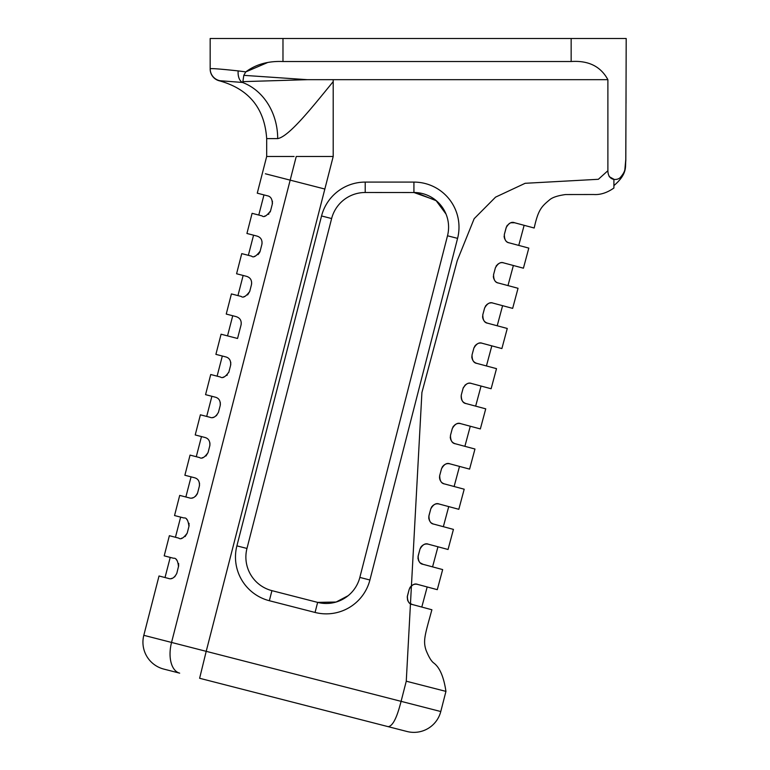 <?xml version="1.0" encoding="UTF-8"?>
<svg xmlns="http://www.w3.org/2000/svg" width="770" height="770" viewBox="0 0 770 770"><rect width="100%" height="100%" fill="white"/><g stroke="black" fill="none" stroke-linecap="round" stroke-linejoin="round"><path stroke-width="1.16" d="M447.505 235.784L359.84 577.413A34.669 34.669 0 0 1 317.644 602.381L336.105 602.034L348.088 595.73L336.105 602.034L317.644 602.381L271.925 590.648A34.669 34.669 0 0 1 246.968 548.452L331.629 218.545A34.669 34.669 0 0 1 365.211 192.5L415.694 192.538L436.484 200.835L446.022 214.07L435.916 200.364L413.923 192.5A34.669 34.669 0 0 1 447.505 235.784L457.582 238.363A45.074 45.074 0 0 0 413.923 182.095L413.923 192.5A34.669 34.669 0 0 1 447.505 235.784M307.336 79.676L243.801 75.344L242.887 81.639L307.336 79.676L607.886 79.676L607.886 170.709L598.357 179.294L525.14 183.298L495.572 197.13L474.166 218.69L457.274 260.539L421.912 392.527L406.262 681.2L401.093 701.345L206.206 651.333L199.623 678.274L407.022 731.5A27.739 27.739 -75.6 0 0 440.777 711.528L401.093 701.345C399.466 707.312 394.962 725.975 388.147 726.659M333.198 79.676L333.198 156.493L241.992 511.877M241.992 511.886L206.206 651.333L143.807 635.317A27.739 27.739 104.4 0 0 163.769 669.082L179.67 673.153A27.739 15.506 104.4 0 1 171.546 642.44L290.175 180.142L265.429 173.789M267.171 62.736L245.784 71.899L238.171 70.898C220.018 68.944 210.682 68.251 210.172 68.819L210.172 38.5L626.193 38.5L625.808 160.699C625.057 166.493 627.829 173.751 613.911 185.599L613.911 179.256L609.224 176.648M607.886 170.709C608.079 180.96 616.799 180.526 619.994 177.841C622.959 174.501 624.586 171.691 624.884 169.429L625.779 159.438L626.039 90.504L625.808 160.699C625.057 166.493 627.829 173.751 613.911 185.599L613.911 188.005C607.116 192.789 600.388 194.954 593.699 194.512L565.517 194.55C557.442 195.667 552.032 197.515 549.279 200.104C541.291 206.745 538.134 210.123 534.188 228.007L514.649 222.771L511.059 222.771M238.171 70.898A12.137 7.421 -81.7 0 0 242.483 82.457L220.037 80.734A12.137 12.127 -0 0 1 210.172 68.819L210.172 69.05A12.137 12.137 -0 0 0 219.825 80.927C248.999 89.137 264.62 108.368 266.68 138.61L277.691 138.61A58.934 50.551 90 0 0 242.483 82.457L242.887 81.63M277.691 138.61C289.164 136.608 312.784 106.53 333.198 81.62M243.801 75.344L245.784 71.899C255.833 64.353 268.23 60.897 282.975 61.523L571.157 61.523C588.453 60.349 600.696 66.403 607.886 79.676M178.765 538.124L178.756 538.124C180.719 539.799 183.539 538.143 187.206 533.148L185.108 536.584M181.402 538.288L182.567 538.028M178.746 538.124L169.371 535.699L164.202 555.844L173.529 558.25L170.228 557.403L165.021 577.538M189.141 525.236L188.948 526.43C188.198 520.26 186.533 517.45 183.943 517.979L174.54 515.544L179.708 495.399L189.179 497.844C192.481 499.008 195.301 497.343 197.63 492.867L197.245 493.955M191.951 497.988L192.952 497.757M195.532 496.303L197.187 494.08M199.555 484.985L199.363 486.159C199.825 481.471 198.16 478.661 194.358 477.698L184.877 475.254L190.055 455.099L199.594 457.572C201.778 459.161 204.599 457.505 208.044 452.596L205.946 456.033M202.221 457.736L203.434 457.467M209.979 444.685L209.777 445.878C210.249 441.2 208.583 438.39 204.781 437.427L195.224 434.954L200.392 414.809L210.008 417.292C212.963 418.591 215.783 416.936 218.459 412.316L216.36 415.752M212.876 417.417L213.704 417.234M220.393 404.404L220.191 405.597C220.663 400.929 218.998 398.109 215.196 397.147L205.561 394.654L210.73 374.509L220.432 377.021C222.578 378.619 225.398 376.963 228.873 372.035L228.709 372.584M223.117 377.165L224.214 376.925M226.784 375.471L227.314 374.942M230.808 364.133L230.615 365.327C231.087 360.658 229.422 357.838 225.61 356.866L215.898 354.364L221.077 334.209L237.555 338.473L241.029 325.046C241.751 320.705 240.086 317.885 236.024 316.595L226.245 314.064L231.414 293.919L241.27 296.46C243.108 298.173 245.928 296.508 249.711 291.483L247.622 294.91M243.946 296.614L245.024 296.373M249.711 291.483L251.444 284.775C252.117 280.357 250.452 277.537 246.448 276.315L236.583 273.764L241.751 253.619L251.665 256.179C253.359 257.95 256.179 256.285 260.125 251.203L259.923 251.848M254.331 256.343L255.447 256.102M258.037 254.629L259.634 252.522M260.125 251.203L261.858 244.494C262.531 240.076 260.866 237.256 256.862 236.044L246.929 233.474L252.098 213.319L262.108 215.908C263.792 217.66 266.613 216.004 270.539 210.932L270.145 212.048M264.688 216.072L265.871 215.821M268.461 214.358L268.99 213.829M189.141 524.062L189.016 523.282M187.505 520.193L186.619 519.327M175.445 537.268L180.652 517.122L181.624 517.382M182.028 517.479L183.972 517.989M199.555 483.781L199.44 483.011M185.859 496.987L191.066 476.851L192.115 477.121M192.442 477.208L194.387 477.708M209.969 443.52L209.854 442.74M196.273 456.706L201.48 436.571L202.645 436.869M202.856 436.927L204.801 437.427M220.384 403.239L220.268 402.469M206.687 416.435L211.894 396.29L213.069 396.598M213.271 396.646L215.215 397.156M230.808 362.978L230.692 362.198M222.665 356.106L223.483 356.317M224.109 356.481L225.639 356.876M241.154 324.449L241.222 323.872M241.222 322.707L241.106 321.927M231.674 336.952L227.525 335.874L232.733 315.739L234.099 316.095M237.285 338.405L232.954 337.279M251.569 284.188L251.646 283.562M251.626 282.34L251.511 281.589M261.983 243.898L262.06 243.291M262.05 242.069L261.925 241.318M272.474 203.03L272.272 204.214C272.464 199.218 270.799 196.398 267.277 195.763L257.267 193.174L266.68 156.483L294.092 156.483M272.474 201.904L272.359 201.114M143.807 635.317L159.024 575.989L168.341 578.395C171.469 579.637 174.29 577.981 176.792 573.419L174.694 576.865M171.152 578.54L172.085 578.328M176.792 573.419L178.727 565.507M178.717 564.333L178.602 563.544M177.09 560.473L176.215 559.607M178.524 566.71C177.889 560.666 176.224 557.846 173.529 558.26M220.191 405.597L218.459 412.316M230.615 365.327L228.873 372.035M272.272 204.214L270.539 210.932M209.777 445.878L208.044 452.596M199.363 486.159L197.63 492.867M188.948 526.43L187.206 533.148M626.039 90.504L626.029 103.286M504.302 234.609L506.439 226.842M506.872 225.966L507.343 225.254M509.134 223.608L509.788 223.242M534.188 228.007L514.649 222.771C511.309 221.635 508.479 223.271 506.159 227.67L504.36 234.369C504.09 239.239 505.726 242.069 509.259 242.858L528.807 248.104L523.417 268.191L503.878 262.955L523.417 268.191M505.37 240.124L504.417 238.171M504.215 237.295L504.119 236.178M493.512 274.842L495.437 267.652M496.13 266.083L496.631 265.371M497.41 264.524L498.989 263.446M518.037 288.288L498.488 283.042C495.197 282.638 493.56 279.808 493.589 274.553L495.379 267.854C497.988 263.292 500.818 261.656 503.878 262.955C500.433 261.867 497.603 263.494 495.379 267.854L493.589 274.553C493.31 279.414 494.946 282.244 498.488 283.042L518.037 288.288L512.656 308.375L493.098 303.139L512.656 308.375M494.6 280.319L493.618 278.249M493.435 277.402L493.349 276.363M482.761 314.949L484.686 307.769M485.398 306.21L485.803 305.613M486.64 304.708L488.18 303.64M490.192 302.985L490.837 302.918M483.743 320.387L482.857 318.491M482.646 317.5L482.578 316.595M507.266 328.472L487.718 323.227C484.426 322.822 482.79 319.993 482.809 314.738L484.609 308.038C487.217 303.476 490.047 301.84 493.098 303.139C489.653 302.052 486.823 303.688 484.609 308.038L482.809 314.738C482.357 319.281 483.983 322.11 487.718 323.227L507.266 328.472L501.886 348.56L482.328 343.314L501.886 348.56M471.981 355.163L472.039 354.922A4154.843 0.606 105 0 0 473.839 348.223L474.022 347.636M474.638 346.365L475.08 345.74M475.793 344.96L477.41 343.824M479.758 343.122L480.249 343.093M473.05 360.678L472.087 358.656M471.875 357.723L471.808 356.808M496.506 368.657L476.948 363.411C473.646 363.007 472.02 360.177 472.039 354.922L473.839 348.223C476.438 343.661 479.277 342.024 482.328 343.314C478.863 342.246 476.024 343.882 473.839 348.223A4154.843 0.606 -75 0 1 472.039 354.922C471.577 359.455 473.213 362.285 476.948 363.411L496.506 368.657L491.116 388.744L471.558 383.498L491.116 388.744M461.259 395.135L463.078 388.35M463.088 388.301L463.357 387.531M464.926 385.231L466.639 384.009M464.695 403.008L464.021 402.594M485.735 408.841L466.168 403.596C462.876 403.191 461.24 400.352 461.269 395.097L463.068 388.407C465.667 383.845 468.497 382.209 471.558 383.498C468.073 382.43 465.244 384.066 463.068 388.407L461.269 395.097C460.816 399.649 462.443 402.479 466.168 403.596L485.735 408.841L480.345 428.928L460.787 423.683L480.345 428.928M450.479 435.329L452.298 428.543M452.943 426.984L453.453 426.214M451.499 441.037L450.546 439.054M450.334 438.111L450.257 437.177M474.965 449.025L455.397 443.78C452.106 443.366 450.469 440.536 450.498 435.281L452.288 428.592C454.897 424.029 457.726 422.393 460.787 423.683C457.005 422.788 454.165 424.424 452.288 428.592L450.498 435.281C450.036 439.824 451.672 442.654 455.397 443.78L474.965 449.025L469.584 469.113L450.007 463.867L469.584 469.113M439.708 475.523L441.528 468.738M442.163 467.188L442.692 466.379M443.347 465.629L445.099 464.368M443.154 483.377L442.471 482.963M440.382 480.673L439.786 479.277M439.564 478.305L439.487 477.516M439.526 476.486L439.689 475.581M464.195 489.21L444.627 483.964C441.335 483.55 439.699 480.721 439.718 475.465L441.518 468.766C444.126 464.204 446.956 462.578 450.007 463.867C446.225 462.972 443.395 464.608 441.518 468.766L439.718 475.465C439.439 480.316 441.075 483.146 444.627 483.964L464.195 489.21L458.814 509.297L439.237 504.052L458.814 509.297M428.755 516.689L430.805 508.729M431.392 507.353L431.932 506.544M432.596 505.794L434.328 504.552M453.434 529.394L433.847 524.139C430.555 523.735 428.928 520.905 428.948 515.65L430.748 508.951C433.346 504.388 436.186 502.762 439.237 504.052C435.454 503.156 432.625 504.793 430.748 508.951L428.948 515.65C428.669 520.501 430.305 523.331 433.847 524.139L453.434 529.394L448.044 549.482L428.467 544.236L448.044 549.482M432.48 523.61L431.681 523.128M429.958 521.406L429.044 519.558M428.803 518.576L428.717 517.767M417.985 556.864L419.977 549.135C422.576 544.573 425.406 542.937 428.467 544.236C424.684 543.341 421.854 544.968 419.977 549.135L420.045 548.875M420.622 547.547L421.161 546.729M421.835 545.959L423.558 544.737M437.957 546.777L432.567 566.874L423.077 564.323C419.785 563.919 418.149 561.089 418.177 555.834C417.802 560.56 419.438 563.39 423.077 564.323L442.663 569.579L423.077 564.323L420.458 562.976M418.918 561.186L418.283 559.79M418.033 558.75L417.946 557.99M437.283 589.666L417.696 584.42L437.283 589.666L442.663 569.579M407.214 597.019L409.265 589.108M409.852 587.722L410.4 586.894M411.065 586.143L412.787 584.921M427.186 586.961L421.796 607.058L412.306 604.508C409.014 604.104 407.378 601.274 407.407 596.019L409.197 589.319C411.806 584.757 414.635 583.121 417.696 584.42C413.914 583.516 411.084 585.152 409.197 589.319L407.407 596.019C407.032 600.754 408.658 603.584 412.306 604.508L431.893 609.763L412.306 604.508L409.688 603.16M408.408 601.774L407.513 599.984M431.893 609.763C424.982 634.942 422.865 640.65 426.051 650.217C428.765 657.003 431.344 661.266 433.78 663.018C439.737 667.455 443.789 676.917 445.945 691.383L440.777 711.528M613.911 185.599L613.911 188.005M524.139 225.312L518.749 245.409L509.259 242.858L528.807 248.104M406.262 681.2L445.945 691.383M291.281 156.483L285.583 156.483M283.437 156.483L279.5 156.483M278.596 156.483L277.98 156.483M277.239 156.483L273.466 156.483M265.381 173.779L290.175 180.142L296.248 156.483L333.189 156.483M487.718 323.227L497.208 325.768L502.598 305.68M476.948 363.411L486.438 365.952L491.818 345.865M466.168 403.596L475.658 406.137L481.048 386.049M455.397 443.78L464.887 446.321L470.278 426.233M444.627 483.964L454.117 486.505L459.507 466.418M433.847 524.139L443.347 526.69L448.727 506.593M419.977 549.135L418.177 555.834M498.488 283.042L507.979 285.593L513.369 265.496M509.259 242.858C505.967 242.454 504.331 239.624 504.36 234.369L506.159 227.67C508.758 223.108 511.588 221.471 514.649 222.771M359.84 577.413A34.669 34.669 0 0 1 317.644 602.381L315.055 612.448A45.074 45.074 0 0 0 369.908 580.003L359.84 577.413M271.925 590.648A34.669 34.669 0 0 1 246.968 548.452L236.891 545.863A45.074 45.074 0 0 0 269.346 600.725L271.925 590.648M450.979 201.499A45.074 45.074 0 0 1 457.582 238.363L369.908 580.003M331.629 218.545A34.669 34.669 0 0 1 365.211 192.5L365.211 182.095A45.074 45.074 0 0 0 321.552 215.966L331.629 218.545M413.923 182.095L365.211 182.095M321.552 215.966L236.891 545.863M269.346 600.725L315.055 612.448M222.318 356.019L217.102 376.155M243.147 275.467L237.94 295.603M253.561 235.187L248.354 255.322M263.975 194.906L258.768 215.042M157.715 638.888L167.138 641.304M571.157 38.5L571.157 61.523M282.975 38.5L282.975 61.523M421.536 706.591L423.625 707.13M423.808 707.178L426.214 707.794M290.175 180.142L324.844 189.035M266.68 156.483L266.68 138.61"/></g></svg>
